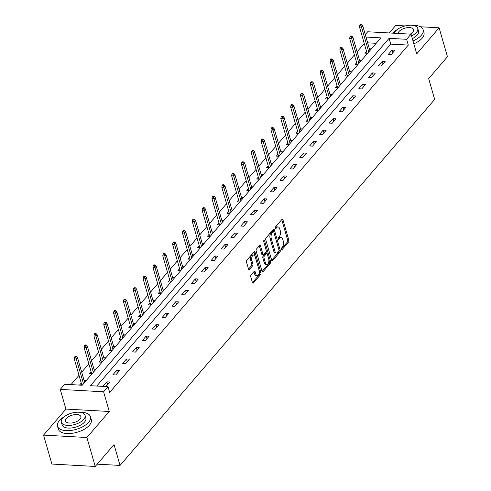 <?xml version="1.0" encoding="UTF-8"?>
<svg xmlns="http://www.w3.org/2000/svg" width="491" height="491" viewBox="0 0 491 491"><rect width="100%" height="100%" fill="white"/><g stroke="black" fill="none" stroke-linecap="round" stroke-linejoin="round"><path stroke-width="0.74" d="M281.312 249.428A0.945 0.491 93.2 0 0 281.699 249.864A0.945 0.491 93.2 0 0 281.975 249.723L288.555 242.069A1.344 0.7 93.2 0 0 288.843 240.216L282.945 219.765A1.344 0.7 93.2 0 0 282.399 219.139A1.344 0.7 93.2 0 0 281.994 219.348L275.42 226.995A0.945 0.491 93.2 0 0 275.218 228.297A0.945 0.491 93.2 0 0 275.598 228.732A0.945 0.491 93.2 0 0 275.881 228.591L276.728 227.597A4.309 2.234 93.2 0 1 278.016 226.934A4.309 2.234 93.2 0 1 279.76 228.929L280.251 230.635A4.309 2.234 93.2 0 1 279.318 236.576L278.471 237.564A0.945 0.491 93.2 0 0 278.268 238.865A0.945 0.491 93.2 0 0 278.649 239.301A0.945 0.491 93.2 0 0 278.931 239.154L279.778 238.166A4.309 2.234 93.2 0 1 281.067 237.497A4.309 2.234 93.2 0 1 282.81 239.498L283.301 241.198A4.309 2.234 93.2 0 1 282.368 247.139L281.521 248.127A0.945 0.491 93.2 0 0 281.312 249.428M251.054 274.991A1.344 0.7 93.2 0 0 250.766 276.844L252.423 282.583A1.344 0.7 93.2 0 0 252.969 283.209A1.344 0.7 93.2 0 0 253.368 283L260.672 274.506A1.344 0.7 93.2 0 0 260.96 272.646L255.062 252.196A1.344 0.7 93.2 0 0 254.516 251.576A1.344 0.7 93.2 0 0 254.111 251.785L246.807 260.279A1.344 0.7 93.2 0 0 246.519 262.133L248.52 269.062A1.344 0.7 93.2 0 0 249.066 269.688A1.344 0.7 93.2 0 0 249.465 269.479L252.589 265.846A1.344 0.7 93.2 0 0 252.883 263.986L251.889 260.549A3.603 1.866 93.2 0 1 251.993 256.848A3.603 1.866 93.2 0 1 253.743 255.032A3.603 1.866 93.2 0 1 255.203 256.701L259.088 270.16A3.603 1.866 93.2 0 1 258.984 273.868A3.603 1.866 93.2 0 1 257.235 275.684A3.603 1.866 93.2 0 1 255.774 274.015L255.13 271.769A1.344 0.7 93.2 0 0 254.584 271.149A1.344 0.7 93.2 0 0 254.185 271.351L251.054 274.991M95.242 466.45L51.893 464.056L43.539 435.118L86.889 437.512L95.242 466.45L114.035 444.594L120.043 465.425L434.682 99.428L428.668 78.597L447.461 56.735L439.107 27.803L416.724 53.838L411.047 34.161L406.628 39.298L408.303 45.086L109.677 392.45L108.008 386.663L103.595 391.8L60.246 389.406L64.659 384.269L82.23 385.239L380.856 37.875L365.991 37.052M86.889 437.512L109.272 411.476L103.595 391.8M271.67 260.193A1.344 0.7 93.2 0 0 272.217 260.819A1.344 0.7 93.2 0 0 272.615 260.611L279.919 252.116A1.344 0.7 93.2 0 0 280.214 250.257L274.309 229.806A1.344 0.7 93.2 0 0 273.763 229.18A1.344 0.7 93.2 0 0 273.364 229.389L266.061 237.89A1.344 0.7 93.2 0 0 265.766 239.743L271.67 260.193M270.296 263.311L262.992 271.805A1.344 0.7 93.2 0 1 262.593 272.014A1.344 0.7 93.2 0 1 262.047 271.388L256.142 250.938A1.344 0.7 93.2 0 1 256.437 249.084L259.561 245.445A1.344 0.7 93.2 0 1 259.96 245.236A1.344 0.7 93.2 0 1 260.506 245.862L262.9 254.154A1.344 0.7 93.2 0 0 263.446 254.78A1.344 0.7 93.2 0 0 263.845 254.571L265.919 252.159A1.344 0.7 93.2 0 0 266.214 250.306L263.722 241.67A0.945 0.491 93.2 0 1 263.747 240.7A0.945 0.491 93.2 0 1 264.207 240.222A0.945 0.491 93.2 0 1 264.588 240.664L270.584 261.451A1.344 0.7 93.2 0 1 270.296 263.311L269.123 263.244L262.065 271.455M439.107 27.803L420.468 26.772M405.136 25.925L395.758 25.409L389.265 32.958M97.206 464.167L120.043 465.425M408.303 45.086L390.726 44.116L96.776 386.043M392.088 50.027L388.301 54.427L391.229 54.593L395.016 50.186L392.088 50.027L392.855 52.697M382.25 61.467L378.463 65.868L381.397 66.033L385.177 61.633L382.25 61.467L383.023 64.143M372.411 72.913L368.631 77.314L371.558 77.474L375.339 73.073L372.411 72.913L373.185 75.583M362.579 84.354L358.792 88.754L361.72 88.914L365.507 84.513L362.579 84.354L363.346 87.024M352.741 95.794L348.954 100.195L351.887 100.36L355.668 95.96L352.741 95.794L353.514 98.47M342.902 107.241L339.121 111.641L342.049 111.801L345.83 107.4L342.902 107.241L343.675 109.91M333.07 118.681L329.283 123.081L332.211 123.241L335.997 118.84L333.07 118.681L333.837 121.351M323.231 130.121L319.445 134.522L322.378 134.681L326.159 130.281L323.231 130.121L324.005 132.791M313.393 141.561L309.612 145.962L312.54 146.128L316.321 141.727L313.393 141.561L314.166 144.237M303.561 153.008L299.774 157.408L302.702 157.568L306.488 153.167L303.561 153.008L304.328 155.678M293.722 164.448L289.935 168.849L292.869 169.008L296.65 164.608L293.722 164.448L294.496 167.118M283.884 175.888L280.103 180.289L283.031 180.455L286.812 176.054L283.884 175.888L284.657 178.564M274.052 187.329L270.265 191.736L273.192 191.895L276.979 187.494L274.052 187.329L274.819 190.005M264.213 198.775L260.433 203.176L263.36 203.335L267.141 198.935L264.213 198.775L264.987 201.445M254.375 210.216L250.594 214.616L253.522 214.776L257.302 210.375L254.375 210.216L255.148 212.885M244.543 221.656L240.756 226.056L243.683 226.222L247.47 221.822L244.543 221.656L245.31 224.332M234.704 233.102L230.923 237.503L233.851 237.662L237.632 233.262L234.704 233.102L235.477 235.772M224.866 244.543L221.085 248.943L224.013 249.103L227.793 244.702L224.866 244.543L225.639 247.212M215.033 255.983L211.247 260.383L214.174 260.549L217.961 256.149L215.033 255.983L215.801 258.653M205.195 267.423L201.414 271.824L204.342 271.989L208.123 267.589L205.195 267.423L205.968 270.099M195.357 278.87L191.576 283.27L194.504 283.43L198.29 279.029L195.357 278.87L196.13 281.539M185.524 290.31L181.738 294.71L184.665 294.87L188.452 290.469L185.524 290.31L186.292 292.98M175.686 301.75L171.905 306.151L174.833 306.316L178.614 301.916L175.686 301.75L176.459 304.426M165.848 313.197L162.067 317.597L164.994 317.757L168.781 313.356L165.848 313.197L166.621 315.866M156.015 324.637L152.228 329.038L155.156 329.197L158.943 324.797L156.015 324.637L156.782 327.307M146.177 336.077L142.396 340.478L145.324 340.644L149.104 336.237L146.177 336.077L146.95 338.747M136.338 347.518L132.558 351.918L135.485 352.084L139.272 347.683L136.338 347.518L137.112 350.193M126.506 358.964L122.719 363.365L125.647 363.524L129.434 359.124L126.506 358.964L127.273 361.634M116.668 370.404L112.887 374.805L115.815 374.964L119.595 370.564L116.668 370.404L117.441 373.074M106.829 381.845L103.049 386.245L105.976 386.411L109.763 382.01L106.829 381.845L107.603 384.521M364.261 43.496L357.11 51.807M354.422 54.937L347.278 63.253M344.584 66.377L337.44 74.693M334.752 77.823L327.601 86.134M324.913 89.264L317.769 97.58M315.081 100.704L307.931 109.02M305.242 112.144L298.092 120.461M295.404 123.591L288.26 131.901M285.572 135.031L278.422 143.347M275.733 146.471L268.583 154.788M265.895 157.918L258.751 166.228M256.063 169.358L248.912 177.668M246.224 180.798L239.074 189.115M236.386 192.239L229.242 200.555M226.554 203.685L219.403 211.995M216.715 215.126L209.565 223.442M206.877 226.566L199.733 234.882M197.044 238.006L189.894 246.322M187.206 249.453L180.056 257.763M177.368 260.893L170.224 269.209M167.535 272.333L160.385 280.649M157.697 283.78L150.547 292.09M147.859 295.22L140.714 303.536M138.026 306.66L130.876 314.977M128.188 318.1L121.038 326.417M118.349 329.547L111.205 337.857M108.517 340.987L101.367 349.304M98.679 352.428L91.529 360.744M88.84 363.874L81.696 372.184M79.008 375.314L71.005 384.619M376.18 43.312L367.661 42.84M366.495 51.242L364.868 53.132L367.606 53.286M369.373 48.775L371.386 48.885M356.662 62.682L355.036 64.579L357.767 64.726M359.541 60.215L361.554 60.325M346.824 74.129L345.198 76.019L347.935 76.173M349.702 71.655L351.716 71.772M336.986 85.569L335.359 87.459L338.096 87.613M339.864 83.102L341.877 83.212M327.153 97.009L325.527 98.9L328.258 99.053M330.032 94.542L332.045 94.653M317.315 108.456L315.688 110.346L318.426 110.493M320.193 105.982L322.206 106.093M307.476 119.896L305.85 121.786L308.587 121.94M310.355 117.429L312.368 117.539M297.644 131.336L296.018 133.227L298.749 133.38M300.523 128.869L302.536 128.98M287.806 142.777L286.179 144.673L288.917 144.82M290.684 140.309L292.697 140.42M277.967 154.223L276.341 156.113L279.078 156.261M280.846 151.75L282.859 151.86M268.135 165.663L266.509 167.554L269.24 167.707M271.014 163.196L273.027 163.307M258.297 177.104L256.67 178.994L259.408 179.147M261.175 174.636L263.188 174.747M248.458 188.55L246.832 190.44L249.569 190.588M251.337 186.077L253.35 186.187M238.626 199.99L237 201.881L239.731 202.034M241.504 197.517L243.518 197.634M228.788 211.431L227.161 213.321L229.898 213.475M231.666 208.963L233.679 209.074M218.949 222.871L217.323 224.768L220.06 224.915M221.828 220.404L223.841 220.514M209.117 234.317L207.49 236.208L210.222 236.355M211.995 231.844L214.008 231.955M199.278 245.758L197.652 247.648L200.389 247.802M202.157 243.29L204.17 243.401M189.44 257.198L187.814 259.088L190.551 259.242M192.319 254.731L194.332 254.841M179.608 268.638L177.981 270.535L180.713 270.682M182.486 266.171L184.499 266.282M169.769 280.085L168.143 281.975L170.88 282.129M172.648 277.611L174.661 277.728M159.931 291.525L158.305 293.415L161.042 293.569M162.809 289.058L164.823 289.168M150.099 302.965L148.472 304.862L151.203 305.009M152.977 300.498L154.99 300.609M140.26 314.412L138.634 316.302L141.371 316.45M143.139 311.938L145.152 312.049M130.422 325.852L128.795 327.743L131.533 327.896M133.3 323.385L135.313 323.495M120.59 337.292L118.963 339.183L121.694 339.336M123.468 334.825L125.481 334.936M110.751 348.733L109.125 350.629L111.862 350.777M113.63 346.265L115.643 346.376M100.913 360.179L99.286 362.07L102.024 362.223M103.791 357.706L105.804 357.822M91.081 371.619L89.454 373.51L92.185 373.663M93.959 369.152L95.972 369.263M81.242 383.06L79.616 384.95L82.353 385.104M84.121 380.593L86.134 380.703M109.272 411.476L65.923 409.083L43.539 435.118M65.923 409.083L60.246 389.406M365.279 34.579L367.691 31.768L411.047 34.161M406.628 39.298L389.056 38.329L90.436 385.693L108.008 386.663M390.726 44.116L389.056 38.329M281.067 237.497L279.895 237.435A4.309 2.234 93.2 0 0 278.606 238.098L279.778 238.166M278.213 238.558L278.606 238.098M278.016 226.934L276.844 226.867A4.309 2.234 93.2 0 0 275.555 227.536L276.728 227.597M275.163 227.996L275.555 227.536M281.263 249.127L287.382 242.008A1.344 0.7 93.2 0 0 287.671 240.148L281.773 219.698A1.344 0.7 93.2 0 0 281.748 219.637M271.689 260.261L278.747 252.049A1.344 0.7 93.2 0 0 279.041 250.195L273.137 229.745A1.344 0.7 93.2 0 0 273.119 229.678M278.778 251.318A0.945 0.491 93.2 0 0 278.986 250.017L273.8 232.065A0.945 0.491 93.2 0 0 273.419 231.629A0.945 0.491 93.2 0 0 273.137 231.777L272.241 232.82A4.309 2.234 93.2 0 0 271.308 238.755L274.856 251.03A4.309 2.234 93.2 0 0 276.599 253.025A4.309 2.234 93.2 0 0 277.881 252.362L278.778 251.318M273.419 231.629L272.247 231.562A0.945 0.491 93.2 0 0 271.971 231.709L273.137 231.777M276.599 253.025L275.426 252.963A4.309 2.234 93.2 0 1 273.683 250.962L270.142 238.694A4.309 2.234 93.2 0 1 271.069 232.752L271.971 231.709M263.446 254.78L262.274 254.719A1.344 0.7 93.2 0 1 261.728 254.093L259.334 245.801A1.344 0.7 93.2 0 0 259.316 245.733M263.692 241.566L269.418 261.39L270.584 261.451M265.385 262.765A3.603 1.866 93.2 0 0 266.84 264.434A3.603 1.866 93.2 0 0 268.589 262.617A3.603 1.866 93.2 0 0 268.694 258.91L267.325 254.166A1.344 0.7 93.2 0 0 266.785 253.54A1.344 0.7 93.2 0 0 266.38 253.749L264.305 256.161A1.344 0.7 93.2 0 0 264.017 258.02L265.385 262.765L264.213 262.697A3.603 1.866 93.2 0 0 265.668 264.367L266.84 264.434M266.785 253.54L265.613 253.479A1.344 0.7 93.2 0 0 265.208 253.687L266.38 253.749M264.213 262.697L262.845 257.953A1.344 0.7 93.2 0 1 263.133 256.099L265.208 253.687M269.123 263.244A1.344 0.7 93.2 0 0 269.418 261.39M257.235 275.684L256.063 275.623A3.603 1.866 93.2 0 1 254.608 273.947L253.957 271.707A1.344 0.7 93.2 0 0 253.939 271.64M253.743 255.032L252.57 254.964A3.603 1.866 93.2 0 0 250.821 256.781A3.603 1.866 93.2 0 0 250.717 260.488L251.889 260.549M248.538 269.129L251.423 265.778A1.344 0.7 93.2 0 0 251.711 263.925L250.717 260.488M252.442 282.65L259.5 274.438A1.344 0.7 93.2 0 0 259.794 272.585L253.89 252.135A1.344 0.7 93.2 0 0 253.865 252.067M361.603 24.618L360.431 24.55L359.799 25.287L360.971 25.348L361.603 24.618L362.757 25.851L361.622 27.171L359.516 27.054L367.078 53.255M360.971 25.348L368.772 51.929M362.757 25.851L369.907 50.61M359.516 27.054L359.799 25.287M412.999 40.931A17.148 8.2 -16.1 0 0 421.303 35.309A17.148 8.2 -16.1 0 0 423.132 29.748A17.148 8.2 -16.1 0 0 412.422 25.311M396.881 29.798A17.148 8.2 -16.1 0 0 392.518 33.136M413.833 43.828A17.148 8.2 -16.1 0 0 422.137 38.206A17.148 8.2 -16.1 0 0 423.966 32.639L423.132 29.748M411.562 35.96A12.349 5.904 -16.1 0 0 416.436 32.418A12.349 5.904 -16.1 0 0 417.749 28.417L418.516 31.074A12.349 5.904 163.9 0 1 417.203 35.082A12.349 5.904 163.9 0 1 412.33 38.623M417.749 28.417A12.349 5.904 -16.1 0 0 408.009 25.385A12.349 5.904 -16.1 0 0 395.341 31.258A12.349 5.904 -16.1 0 0 394.138 33.228M410.255 34.118A7.954 3.805 -16.1 0 0 412.685 32.216A7.954 3.805 -16.1 0 0 413.532 29.632A7.954 3.805 -16.1 0 0 407.254 27.68A7.954 3.805 -16.1 0 0 399.091 31.461A7.954 3.805 -16.1 0 0 398.17 33.449M64.211 416.773A17.148 8.2 -16.1 0 0 59.343 420.664A17.148 8.2 -16.1 0 0 57.515 426.231A17.148 8.2 -16.1 0 0 71.035 430.441A17.148 8.2 -16.1 0 0 88.632 422.285A17.148 8.2 -16.1 0 0 90.461 416.718A17.148 8.2 -16.1 0 0 79.757 412.287M57.515 426.231L58.349 429.122A17.148 8.2 -16.1 0 0 71.87 433.338A17.148 8.2 -16.1 0 0 89.466 425.175A17.148 8.2 -16.1 0 0 91.295 419.615L90.461 416.718M85.078 415.392L85.851 418.05A12.349 5.904 163.9 0 1 84.532 422.057A12.349 5.904 163.9 0 1 71.864 427.931A12.349 5.904 163.9 0 1 62.124 424.899L61.357 422.235A12.349 5.904 -16.1 0 0 71.097 425.267A12.349 5.904 -16.1 0 0 83.765 419.394A12.349 5.904 -16.1 0 0 85.078 415.392A12.349 5.904 -16.1 0 0 75.344 412.36A12.349 5.904 -16.1 0 0 62.676 418.234A12.349 5.904 -16.1 0 0 61.357 422.235M66.42 418.436A7.954 3.805 -16.1 0 0 65.573 421.02A7.954 3.805 -16.1 0 0 71.852 422.972A7.954 3.805 -16.1 0 0 80.015 419.191A7.954 3.805 -16.1 0 0 80.862 416.607A7.954 3.805 -16.1 0 0 74.589 414.656A7.954 3.805 -16.1 0 0 66.42 418.436M73.38 465.241A17.148 8.2 -16.1 0 0 79.339 465.572M80.401 465.628A16.737 8.003 163.9 0 1 73.079 465.229M351.765 36.058L350.592 35.99L349.966 36.727L351.139 36.788L351.765 36.058L352.925 37.291L351.789 38.617L349.678 38.501L357.239 64.702M351.139 36.788L358.933 63.376M352.925 37.291L360.069 62.05M349.678 38.501L349.966 36.727M341.932 47.498L340.76 47.437L340.128 48.167L341.3 48.235L341.932 47.498L343.086 48.738L341.951 50.057L339.84 49.941L347.407 76.142M341.3 48.235L349.095 74.816M343.086 48.738L350.23 73.497M339.84 49.941L340.128 48.167M332.094 58.938L330.922 58.877L330.29 59.607L331.462 59.675L332.094 58.938L333.248 60.178L332.112 61.498L330.007 61.381L337.569 87.582M331.462 59.675L339.263 86.256M333.248 60.178L340.398 84.937M330.007 61.381L330.29 59.607M322.256 70.385L321.083 70.317L320.457 71.054L321.63 71.115L322.256 70.385L323.416 71.618L322.28 72.938L320.169 72.821L327.73 99.022M321.63 71.115L329.424 97.697M323.416 71.618L330.56 96.377M320.169 72.821L320.457 71.054M312.423 81.825L311.251 81.758L310.619 82.494L311.791 82.556L312.423 81.825L313.577 83.065L312.442 84.384L310.33 84.268L317.898 110.469M311.791 82.556L319.586 109.143M313.577 83.065L320.721 107.824M310.33 84.268L310.619 82.494M302.585 93.265L301.413 93.204L300.78 93.934L301.953 94.002L302.585 93.265L303.739 94.505L302.603 95.825L300.498 95.708L308.06 121.909M301.953 94.002L309.753 120.583M303.739 94.505L310.889 119.264M300.498 95.708L300.78 93.934M292.746 104.712L291.58 104.644L290.948 105.375L292.12 105.442L292.746 104.712L293.906 105.946L292.771 107.265L290.66 107.148L298.221 133.349M292.12 105.442L299.915 132.024M293.906 105.946L301.051 130.704M290.66 107.148L290.948 105.375M282.914 116.152L281.742 116.085L281.11 116.821L282.282 116.883L282.914 116.152L284.068 117.386L282.933 118.705L280.821 118.589L288.389 144.79M282.282 116.883L290.077 143.464M284.068 117.386L291.212 142.144M280.821 118.589L281.11 116.821M273.076 127.592L271.904 127.531L271.271 128.261L272.444 128.329L273.076 127.592L274.23 128.832L273.094 130.152L270.989 130.035L278.55 156.236M272.444 128.329L280.244 154.911M274.23 128.832L281.38 153.591M270.989 130.035L271.271 128.261M263.237 139.033L262.071 138.971L261.439 139.702L262.611 139.769L263.237 139.033L264.397 140.273L263.262 141.592L261.151 141.476L268.712 167.677M262.611 139.769L270.406 166.351M264.397 140.273L271.541 165.031M261.151 141.476L261.439 139.702M253.405 150.479L252.233 150.412L251.601 151.148L252.773 151.21L253.405 150.479L254.559 151.713L253.424 153.032L251.312 152.916L258.88 179.117M252.773 151.21L260.568 177.791M254.559 151.713L261.703 176.472M251.312 152.916L251.601 151.148M243.567 161.92L242.394 161.852L241.762 162.589L242.935 162.65L243.567 161.92L244.721 163.153L243.585 164.479L241.48 164.362L249.041 190.563M242.935 162.65L250.735 189.238M244.721 163.153L251.871 187.918M241.48 164.362L241.762 162.589M233.728 173.36L232.562 173.298L231.93 174.029L233.102 174.096L233.728 173.36L234.888 174.6L233.753 175.919L231.642 175.803L239.203 202.004M233.102 174.096L240.897 200.678M234.888 174.6L242.032 199.358M231.642 175.803L231.93 174.029M223.896 184.8L222.724 184.739L222.092 185.469L223.264 185.537L223.896 184.8L225.05 186.04L223.914 187.359L221.803 187.243L229.371 213.444M223.264 185.537L231.058 212.118M225.05 186.04L232.194 210.799M221.803 187.243L222.092 185.469M214.058 196.247L212.885 196.179L212.253 196.916L213.425 196.977L214.058 196.247L215.211 197.48L214.076 198.8L211.971 198.683L219.532 224.884M213.425 196.977L221.226 223.558M215.211 197.48L222.362 222.239M211.971 198.683L212.253 196.916M204.219 207.687L203.053 207.619L202.421 208.356L203.593 208.423L204.219 207.687L205.379 208.927L204.244 210.246L202.132 210.13L209.694 236.331M203.593 208.423L211.388 235.005M205.379 208.927L212.523 233.685M202.132 210.13L202.421 208.356M194.387 219.127L193.215 219.066L192.582 219.796L193.755 219.864L194.387 219.127L195.541 220.367L194.405 221.686L192.294 221.57L199.862 247.771M193.755 219.864L201.549 246.445M195.541 220.367L202.685 245.126M192.294 221.57L192.582 219.796M184.548 230.574L183.376 230.506L182.744 231.243L183.916 231.304L184.548 230.574L185.702 231.807L184.567 233.127L182.462 233.01L190.023 259.211M183.916 231.304L191.717 257.885M185.702 231.807L192.853 256.566M182.462 233.01L182.744 231.243M174.71 242.014L173.544 241.946L172.912 242.683L174.084 242.744L174.71 242.014L175.87 243.248L174.735 244.573L172.623 244.457L180.185 270.658M174.084 242.744L181.879 269.332M175.87 243.248L183.014 268.006M172.623 244.457L172.912 242.683M164.878 253.454L163.706 253.393L163.073 254.123L164.246 254.191L164.878 253.454L166.032 254.694L164.896 256.014L162.785 255.897L170.352 282.098M164.246 254.191L172.04 280.772M166.032 254.694L173.176 279.453M162.785 255.897L163.073 254.123M155.039 264.894L153.867 264.833L153.235 265.563L154.407 265.631L155.039 264.894L156.193 266.134L155.058 267.454L152.953 267.337L160.514 293.538M154.407 265.631L162.208 292.213M156.193 266.134L163.343 290.893M152.953 267.337L153.235 265.563M145.201 276.341L144.035 276.273L143.403 277.01L144.575 277.071L145.201 276.341L146.361 277.575L145.226 278.894L143.114 278.778L150.676 304.979M144.575 277.071L152.37 303.653M146.361 277.575L153.505 302.333M143.114 278.778L143.403 277.01M135.369 287.781L134.196 287.714L133.564 288.45L134.737 288.512L135.369 287.781L136.523 289.021L135.387 290.341L133.276 290.224L140.843 316.425M134.737 288.512L142.531 315.099M136.523 289.021L143.667 313.78M133.276 290.224L133.564 288.45M125.53 299.222L124.358 299.16L123.726 299.891L124.898 299.958L125.53 299.222L126.684 300.461L125.549 301.781L123.444 301.664L131.005 327.865M124.898 299.958L132.699 326.54M126.684 300.461L133.834 325.22M123.444 301.664L123.726 299.891M115.692 310.668L114.526 310.6L113.894 311.337L115.066 311.398L115.692 310.668L116.852 311.902L115.716 313.221L113.605 313.105L121.167 339.306M115.066 311.398L122.86 337.98M116.852 311.902L123.996 336.66M113.605 313.105L113.894 311.337M105.86 322.108L104.687 322.041L104.055 322.777L105.227 322.839L105.86 322.108L107.013 323.342L105.878 324.668L103.767 324.551L111.334 350.752M105.227 322.839L113.022 349.426M107.013 323.342L114.157 348.101M103.767 324.551L104.055 322.777M96.021 333.549L94.849 333.487L94.223 334.218L95.389 334.285L96.021 333.549L97.175 334.788L96.04 336.108L93.934 335.991L101.496 362.192M95.389 334.285L103.19 360.867M97.175 334.788L104.325 359.547M93.934 335.991L94.223 334.218M86.183 344.989L85.017 344.928L84.384 345.658L85.557 345.725L86.183 344.989L87.343 346.229L86.207 347.548L84.096 347.432L91.657 373.633M85.557 345.725L93.351 372.307M87.343 346.229L94.487 370.987M84.096 347.432L84.384 345.658M76.351 356.435L75.178 356.368L74.546 357.104L75.718 357.166L76.351 356.435L77.504 357.669L76.369 358.989L74.258 358.872L81.825 385.073M75.718 357.166L83.513 383.747M77.504 357.669L84.648 382.428M74.258 358.872L74.546 357.104M281.435 249.692L281.975 249.723M275.334 228.56L275.881 228.591M278.385 239.123L278.931 239.154M281.773 219.698L282.945 219.765M287.671 240.148L288.843 240.216M287.382 242.008L288.555 242.069M273.137 229.745L274.309 229.806M279.041 250.195L280.214 250.257M278.747 252.049L279.919 252.116M271.836 260.568L272.615 260.611M271.069 232.752L272.241 232.82M270.142 238.694L271.308 238.755M273.683 250.962L274.856 251.03M262.212 271.762L262.992 271.805M259.334 245.801L260.506 245.862M261.728 254.093L262.9 254.154M263.777 240.615L264.588 240.664M263.133 256.099L264.305 256.161M262.845 257.953L264.017 258.02M253.957 271.707L255.13 271.769M254.608 273.947L255.774 274.015M251.711 263.925L252.883 263.986M251.423 265.778L252.589 265.846M248.685 269.436L249.465 269.479M253.89 252.135L255.062 252.196M259.794 272.585L260.96 272.646M259.5 274.438L260.672 274.506M252.589 282.957L253.368 283"/></g></svg>
